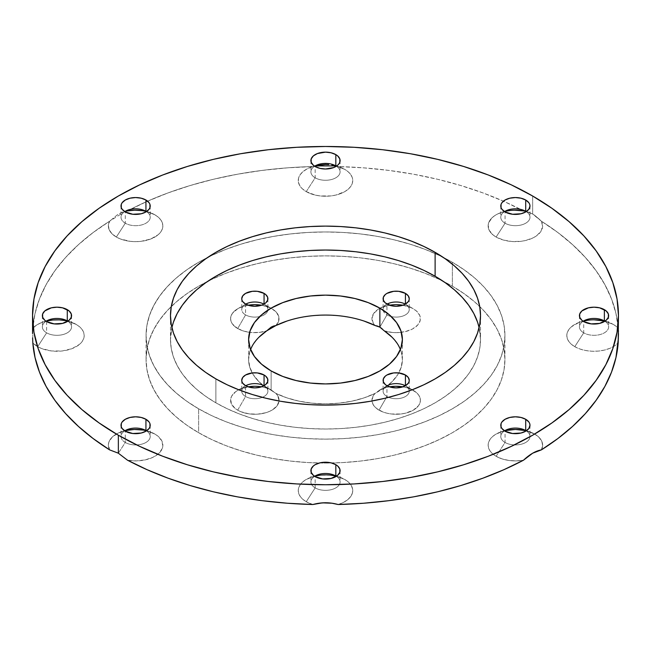 <?xml version="1.0" encoding="UTF-8"?>
<svg xmlns="http://www.w3.org/2000/svg" width="651" height="651" viewBox="0 0 651 651"><rect width="100%" height="100%" fill="white"/><g stroke="black" fill="none" stroke-linecap="round" stroke-linejoin="round"><path stroke-width="0.49" stroke-dasharray="3.25 2.44" d="M315.076 476.052L306.239 479.462L302.845 481.846L300.331 484.564L298.776 487.518L298.256 490.585L298.776 493.653L300.331 496.599L302.845 499.325L306.239 501.709A27.244 15.73 0 0 1 314.986 476.076A27.244 15.73 0 0 0 310.828 477.329A27.244 15.73 0 0 0 306.239 501.709L315.174 487.876A14.599 8.43 0 0 1 314.645 476.288A14.599 8.43 0 0 0 310.901 481.919A14.599 8.43 0 0 0 315.174 487.876L315.174 476.613M335.826 475.962L344.761 479.462A27.244 15.73 0 0 1 338.129 504.517L343.386 502.45L347.667 499.724L350.743 496.501L352.435 492.962L352.655 489.283L351.385 485.687L348.708 482.35L344.761 479.462L335.826 475.962L344.761 479.462A27.244 15.73 0 0 0 340.172 477.329A27.244 15.73 0 0 0 336.014 476.076A27.244 15.73 0 0 1 344.761 479.462L335.924 476.052M504.956 430.645L496.119 434.054L492.734 436.439L490.211 439.156L488.665 442.102L488.144 445.17L488.665 448.246L490.211 451.192L492.734 453.91L496.119 456.294A27.244 15.73 0 0 1 504.867 430.661A27.244 15.73 0 0 0 500.717 431.922A27.244 15.73 0 0 0 496.119 456.294L505.062 442.468A14.599 8.43 0 0 1 504.525 430.872A14.599 8.43 0 0 0 500.79 436.512A14.599 8.43 0 0 0 505.062 442.468L505.062 431.198M525.707 430.547L534.65 434.054A27.244 15.73 0 0 1 541.388 449.874L542.617 445.666L541.844 441.419L539.118 437.448L534.65 434.054L525.707 430.547L534.65 434.054A27.244 15.73 0 0 0 530.052 431.922A27.244 15.73 0 0 0 525.902 430.661A27.244 15.73 0 0 1 534.65 434.054L525.813 430.645M583.613 321.016L578.902 322.465L571.383 326.81L568.868 329.528L567.314 332.474L566.793 335.542L567.314 338.618L568.868 341.563L571.383 344.281L574.776 346.666A27.244 15.73 0 0 1 583.524 321.033A27.244 15.73 0 0 0 579.366 322.294A27.244 15.73 0 0 0 574.776 346.666L583.711 332.84A14.599 8.43 0 0 1 583.182 321.244A14.599 8.43 0 0 0 579.439 326.883A14.599 8.43 0 0 0 583.711 332.84L583.711 321.57M618.434 331.855L618.181 328.25L615.992 326.232L613.299 324.426L604.364 320.919L613.299 324.426A27.244 15.73 0 0 0 608.709 322.294A27.244 15.73 0 0 0 604.551 321.033A27.244 15.73 0 0 1 613.299 324.426L604.462 321.016M505.746 211.201L497.958 213.821L494.736 215.652L492.075 217.768L488.746 222.609L488.169 225.197L489.251 230.364L493.198 235.044L496.119 237.037A27.244 15.73 0 0 1 504.867 211.404A27.244 15.73 0 0 0 500.717 212.657A27.244 15.73 0 0 0 496.119 237.037L505.062 223.212A14.599 8.43 0 0 1 504.525 211.616A14.599 8.43 0 0 0 500.79 217.255A14.599 8.43 0 0 0 505.062 223.212L505.062 211.941M528.067 211.941L532.648 214.008L525.707 211.29L532.648 214.008L532.648 196.016L532.648 214.008L523.241 210.151M315.133 165.907L312.871 166.566A292.95 169.13 180 0 0 127.474 210.908L147.077 201.403L168.039 192.924L190.198 185.535L213.39 179.285L237.444 174.232L262.166 170.416L287.376 167.852L312.871 166.566L315.133 165.907L312.871 166.566A27.244 15.73 0 0 0 310.828 167.25A27.244 15.73 0 0 0 306.239 191.63L315.174 177.804A14.599 8.43 0 0 1 314.645 166.208A14.599 8.43 0 0 0 310.901 171.84A14.599 8.43 0 0 0 315.174 177.804L315.174 166.534M127.474 210.908A292.95 169.13 180 0 1 312.871 166.566L307.614 168.642L303.333 171.368L300.257 174.582L298.565 178.13L298.345 181.8L299.615 185.405L302.292 188.741L306.239 191.63L315.076 195.04L320.186 195.935L330.814 195.935L335.924 195.04L344.761 191.63L348.155 189.246L350.669 186.528L352.224 183.574L352.744 180.506L352.224 177.438L350.669 174.484L348.155 171.766L344.761 169.382L335.826 165.883L344.761 169.382A27.244 15.73 0 0 0 340.172 167.25A27.244 15.73 0 0 0 338.129 166.566L335.867 165.907L338.129 166.566L363.624 167.852L388.834 170.416L413.556 174.232L437.61 179.285L460.802 185.535L482.961 192.924L503.923 201.403L523.526 210.908A292.95 169.13 180 0 0 338.129 166.566L335.867 165.907M127.759 210.151L118.319 214.024L109.612 221.218A27.244 15.73 0 0 0 116.35 237.037L125.293 223.212A14.599 8.43 0 0 1 124.756 211.616A14.599 8.43 0 0 0 121.013 217.255A14.599 8.43 0 0 0 125.293 223.212L125.293 211.941M46.709 320.976L41.127 322.741L36.415 325.215L32.819 328.25A27.244 15.73 0 0 1 46.449 321.033A27.244 15.73 0 0 0 42.291 322.294A27.244 15.73 0 0 0 32.819 328.25L35.04 313.53L39.475 298.98L46.099 284.707L54.847 270.824L65.67 257.43L78.47 244.638L93.158 232.529L109.612 221.218L108.383 225.425L109.156 229.673L111.882 233.636L116.35 237.037L120.476 238.998L130.298 241.342L135.611 241.643L140.933 241.342L150.755 238.998L158.266 234.653L160.789 231.935L162.335 228.981L162.856 225.913L162.335 222.845L160.789 219.9L158.266 217.174L154.881 214.797L145.938 211.29L154.881 214.797A27.244 15.73 0 0 0 150.283 212.657A27.244 15.73 0 0 0 146.133 211.404A27.244 15.73 0 0 1 154.881 214.797L148.989 212.21L142.121 210.639M122.933 211.941L118.319 214.024L109.612 221.218A292.95 169.13 180 0 0 32.819 328.25L32.819 342.833A27.244 15.73 0 0 0 37.701 346.666L46.636 332.84A14.599 8.43 0 0 1 46.107 321.244A14.599 8.43 0 0 0 42.364 326.883A14.599 8.43 0 0 0 46.636 332.84L46.636 321.57M71.561 315.613L71.561 326.883A14.599 8.43 180 0 0 67.818 321.244A14.599 8.43 180 0 1 67.004 332.995A14.599 8.43 180 0 1 46.636 332.84L37.701 346.666A27.244 15.73 0 0 1 32.819 342.833L37.701 346.666L41.827 348.627L51.649 350.97L62.276 350.97L72.098 348.627L79.617 344.281L82.132 341.563L83.686 338.618L84.207 335.542L83.686 332.474L82.132 329.528L79.617 326.81L76.224 324.426L67.289 320.919L76.224 324.426A27.244 15.73 0 0 0 71.634 322.294A27.244 15.73 0 0 0 67.476 321.033A27.244 15.73 0 0 1 76.224 324.426L71.228 322.147L65.45 320.601M150.21 425.241L150.21 436.512A14.599 8.43 180 0 0 146.475 430.872A14.599 8.43 180 0 1 145.661 442.623A14.599 8.43 180 0 1 125.293 442.468L118.352 453.202L125.293 442.468A14.599 8.43 0 0 1 124.756 430.872A14.599 8.43 0 0 0 121.013 436.512A14.599 8.43 0 0 0 125.293 442.468L125.293 431.198M145.938 430.547L154.881 434.054A27.244 15.73 0 0 1 158.925 453.324A27.244 15.73 0 0 1 127.474 460.184L136.409 460.9L145.254 459.883L153.042 457.262L158.925 453.324L162.254 448.482L162.831 445.894L161.749 440.727L157.802 436.048L154.881 434.054L145.938 430.547L154.881 434.054A27.244 15.73 0 0 0 150.283 431.922A27.244 15.73 0 0 0 146.133 430.661A27.244 15.73 0 0 1 154.881 434.054L151.431 432.362L143.318 430.083M109.612 449.874A27.244 15.73 0 0 1 125.098 430.661A27.244 15.73 0 0 0 120.948 431.922A27.244 15.73 0 0 0 109.612 449.874L108.383 444.714L108.888 442.119L112.078 437.252L117.847 433.249L125.553 430.555M264.062 385.677L275.902 393.383A76.891 44.39 0 0 0 375.098 393.383L382.137 388.793L389.51 386.832A24.217 13.98 0 0 0 384.253 388.102L379.85 389.925L375.098 393.383A24.217 13.98 0 0 0 379.053 410.163L386.938 396.508A13.069 7.543 0 0 1 386.938 385.831A13.069 7.543 0 0 1 387.076 385.75A13.069 7.543 0 0 0 383.105 391.17A13.069 7.543 0 0 0 386.938 396.508L386.938 385.677M405.427 385.677L405.427 385.831A13.069 7.543 0 0 0 405.288 385.75A13.069 7.543 0 0 1 405.427 385.831L413.304 390.38A24.217 13.98 0 0 0 402.847 386.832L406.94 387.744L413.304 390.38A24.217 13.98 0 0 0 402.847 386.832M245.573 304.22L237.696 308.769L241.366 307.028L248.153 305.213A24.217 13.98 0 0 0 237.696 308.769A24.217 13.98 0 0 0 237.696 328.543L245.573 314.889A13.069 7.543 0 0 1 245.573 304.22A13.069 7.543 0 0 1 245.712 304.139A13.069 7.543 0 0 0 241.749 309.55A13.069 7.543 0 0 0 245.573 314.889L245.573 304.058M264.062 304.058L264.062 304.22A13.069 7.543 0 0 0 263.924 304.139A13.069 7.543 0 0 1 264.062 304.22L271.947 308.769A24.217 13.98 0 0 0 261.49 305.213L268.277 307.028L271.947 308.769A24.217 13.98 0 0 0 261.49 305.213M387.076 304.139A13.069 7.543 0 0 0 383.154 310.161A13.069 7.543 0 0 1 386.938 304.22A13.069 7.543 0 0 1 387.076 304.139A13.069 7.543 0 0 0 383.105 309.55A13.069 7.543 0 0 0 383.154 310.161A13.069 7.543 0 0 0 386.938 314.889L386.938 304.058M405.427 304.058L405.427 304.22A13.069 7.543 0 0 0 405.288 304.139A13.069 7.543 0 0 1 405.427 304.22L413.304 308.769A24.217 13.98 0 0 0 402.847 305.213A24.217 13.98 0 0 1 413.304 308.769L409.975 307.166L402.106 305.099L393.481 304.758M383.154 310.161A13.069 7.543 0 0 0 386.938 314.889L386.938 312.838L386.938 314.889L379.867 327.136L386.938 314.889A13.069 7.543 180 0 0 391.284 316.549A13.069 7.543 180 0 1 386.938 314.889A13.069 7.543 0 0 1 383.154 310.161M389.51 305.213A24.217 13.98 0 0 0 379.053 308.769A24.217 13.98 0 0 0 375.098 325.541L373.308 323.262L371.965 318.331L373.707 313.44L378.312 309.217L381.519 307.524L389.51 305.213A24.217 13.98 0 0 0 375.098 325.541M248.153 386.832A24.217 13.98 0 0 0 237.696 410.163L234.913 408.234L231.333 403.693L230.747 398.713L231.618 396.256L235.54 391.804L238.469 389.957L248.153 386.832A24.217 13.98 0 0 0 237.696 390.38A24.217 13.98 0 0 0 237.696 410.163L245.573 396.508A13.069 7.543 0 0 1 245.573 385.831A13.069 7.543 0 0 1 245.712 385.75A13.069 7.543 0 0 0 241.749 391.17A13.069 7.543 0 0 0 245.573 396.508L245.573 385.677M263.924 385.75A13.069 7.543 0 0 1 264.062 385.831A13.069 7.543 180 0 1 267.895 391.17A13.069 7.543 180 0 1 259.822 398.143A13.069 7.543 180 0 1 245.573 396.508L237.696 410.163A24.217 13.98 0 0 0 269.481 411.399A24.217 13.98 0 0 0 275.902 393.383L264.062 385.831A13.069 7.543 0 0 0 263.924 385.75A13.069 7.543 0 0 1 264.062 385.831A13.069 7.543 180 0 1 264.062 396.508A13.069 7.543 180 0 1 245.573 396.508L237.696 410.163L241.025 411.766L248.894 413.833L257.519 414.166L265.803 412.734L269.481 411.399L272.688 409.715L277.293 405.492L279.035 400.601L277.692 395.67L275.902 393.383L286.904 397.859L299.094 401.154L312.089 403.172L325.5 403.856L338.911 403.172L351.906 401.154L364.096 397.859L375.098 393.383L373.446 395.442L371.965 399.893L373.023 404.377L376.506 408.429L382.723 411.896L386.914 413.19L391.454 413.987L400.902 413.987L405.451 413.19L413.304 410.163L418.56 405.622L419.936 403.002L420.4 400.267L419.936 397.541L418.56 394.921L416.315 392.504L405.427 385.831A13.069 7.543 180 0 1 405.427 396.508A13.069 7.543 180 0 1 386.938 396.508L379.053 410.163A24.217 13.98 0 0 0 413.304 410.163A24.217 13.98 0 0 0 413.304 390.38L405.427 385.831A13.069 7.543 180 0 1 409.251 391.17A13.069 7.543 180 0 1 401.179 398.143A13.069 7.543 180 0 1 386.938 396.508A13.069 7.543 0 0 1 387.076 385.75M259 337.185L253.288 344.216L249.789 351.719L248.609 359.466L249.789 367.205L253.288 374.707L259 381.746L266.747 388.102A76.891 44.39 0 0 1 250.57 349.497A76.891 44.39 0 0 0 248.609 359.466A76.891 44.39 0 0 0 266.747 388.102A24.217 13.98 0 0 0 261.49 386.832L266.747 388.102A24.217 13.98 0 0 0 261.49 386.832M170.489 315.613L170.489 339.529L171.88 327.575A155.011 89.496 0 0 0 170.489 339.529A155.011 89.496 0 0 0 215.888 402.814L215.888 378.89L215.888 402.814A155.011 89.496 0 0 0 384.822 422.214A155.011 89.496 0 0 0 480.511 339.529A155.011 89.496 0 0 0 479.12 327.575L480.511 339.529L479.763 348.301L477.533 356.992L473.838 365.512L468.712 373.78L462.21 381.722L454.39 389.249L445.325 396.304L435.112 402.814L423.834 408.714L411.619 413.946L398.575 418.455L384.822 422.214L370.5 425.168L355.739 427.308L340.693 428.594L325.5 429.025L310.307 428.594L295.261 427.308L280.5 425.168L266.178 422.214L252.425 418.455L239.381 413.946L227.166 408.714L215.888 402.814L215.888 378.89M529.987 205.985L529.987 217.255A14.599 8.43 180 0 0 526.244 211.616A14.599 8.43 180 0 1 525.43 223.366A14.599 8.43 180 0 1 505.062 223.212L496.119 237.037L503.459 240.056L512.109 241.529L521.117 241.293L525.447 240.536L533.153 237.835L536.326 235.979L540.867 231.479L542.617 226.377L541.388 221.218L557.842 232.529L572.53 244.638L585.33 257.43L596.153 270.824L604.901 284.707L611.525 298.98L615.96 313.53L618.181 328.25A292.95 169.13 0 0 0 541.388 221.218L537.14 217.182L532.648 214.008L525.707 211.29L532.648 214.008L532.648 196.016M452.372 286.22L452.372 262.296A179.424 103.59 180 0 1 504.924 335.542A179.424 103.59 180 0 1 394.164 431.247A179.424 103.59 180 0 1 198.628 408.795L198.628 432.712A179.424 103.59 0 0 0 394.164 455.171A179.424 103.59 0 0 0 504.924 359.466A179.424 103.59 0 0 0 452.372 286.22L464.196 293.747L474.685 301.918L483.734 310.633L491.261 319.82L497.193 329.398L501.473 339.252L504.061 349.31L504.924 359.466L504.061 369.622L501.473 379.671L497.193 389.534L491.261 399.104L483.734 408.299L474.685 417.014L464.196 425.176L452.372 432.712L439.327 439.539L425.184 445.593L410.081 450.817L394.164 455.171L377.58 458.589L360.508 461.063L343.085 462.552L325.5 463.056L307.915 462.552L290.492 461.063L273.42 458.589L256.836 455.171L240.919 450.817L225.816 445.593L211.673 439.539L198.628 432.712L186.804 425.176L176.315 417.014L167.266 408.299L159.739 399.104L153.807 389.534L149.527 379.671L146.939 369.622L146.076 359.466L146.939 349.31L149.527 339.252L153.807 329.398L159.739 319.82L167.266 310.633L176.315 301.918L186.804 293.747L198.628 286.22L211.673 279.393L225.816 273.33L240.919 268.106L256.836 263.761L273.42 260.335L290.492 257.869L307.915 256.372L325.5 255.876L343.085 256.372L360.508 257.869L377.58 260.335L394.164 263.761L410.081 268.106L425.184 273.33L439.327 279.393L452.372 286.22L452.372 262.296L439.327 255.469L425.184 249.414L410.081 244.19L394.164 239.845L377.58 236.419L360.508 233.945L343.085 232.456L325.5 231.959L307.915 232.456L290.492 233.945L273.42 236.419L256.836 239.845L240.919 244.19L225.816 249.414L211.673 255.469L198.628 262.296L186.804 269.831L176.315 277.993L167.266 286.717L159.739 295.904L153.807 305.474L149.527 315.336L146.939 325.394L146.076 335.542A179.424 103.59 180 0 1 207.889 257.316A179.424 103.59 180 0 1 443.111 257.316A179.424 103.59 180 0 1 452.372 262.296A179.424 103.59 180 0 1 452.372 408.795A179.424 103.59 180 0 1 198.628 408.795A179.424 103.59 180 0 1 146.076 335.542L146.939 345.697L149.527 355.755L153.807 365.618L159.739 375.188L167.266 384.375L176.315 393.098L186.804 401.26L198.628 408.795L198.628 432.712A179.424 103.59 180 0 1 146.076 359.466A179.424 103.59 180 0 1 256.836 263.761A179.424 103.59 180 0 1 452.372 286.22L452.372 262.296L464.196 269.831L474.685 277.993L483.734 286.717L491.261 295.904L497.193 305.474L501.473 315.336L504.061 325.394L504.924 335.542L504.061 345.697L501.473 355.755L497.193 365.618L491.261 375.188L483.734 384.375L474.685 393.098L464.196 401.26L452.372 408.795L439.327 415.623L425.184 421.677L410.081 426.901L394.164 431.247L377.58 434.673L360.508 437.147L343.085 438.636L325.5 439.132L307.915 438.636L290.492 437.147L273.42 434.673L256.836 431.247L240.919 426.901L225.816 421.677L211.673 415.623L198.628 408.795L198.628 432.712A179.424 103.59 0 0 0 452.372 432.712A179.424 103.59 0 0 0 452.372 286.22A179.424 103.59 180 0 0 198.628 286.22A179.424 103.59 180 0 0 198.628 432.712M245.712 385.75A13.069 7.543 0 0 0 245.573 396.508A13.069 7.543 180 0 0 264.062 396.508A13.069 7.543 180 0 0 264.062 385.831L271.133 389.916L271.133 370.924L271.133 389.916L266.747 388.102M389.51 386.832A24.217 13.98 0 0 0 384.253 388.102A76.891 44.39 0 0 0 402.391 359.466A76.891 44.39 0 0 0 400.43 349.497A76.891 44.39 0 0 1 384.253 388.102L392 381.746L397.712 374.707L401.211 367.205L402.391 359.466L401.211 351.719L397.712 344.216L392 337.185M384.253 330.83A24.217 13.98 0 0 0 401.366 332.319A24.217 13.98 0 0 1 384.253 330.83L392.415 332.474L396.744 332.637L405.215 331.636L412.531 328.975L417.763 324.995L420.253 320.219L419.667 315.239L416.087 310.69L405.427 304.22A13.069 7.543 180 0 1 407.078 313.717A13.069 7.543 180 0 1 391.284 316.549A13.069 7.543 180 0 1 386.938 314.889L379.867 327.136M364.096 321.073L351.906 317.769L338.911 315.751L325.5 315.076L312.089 315.751L299.094 317.769L286.904 321.073M275.902 325.541L278.604 321.293L278.815 316.768L276.52 312.447L271.947 308.769A24.217 13.98 0 0 1 275.902 325.541A24.217 13.98 0 0 0 271.947 308.769L264.062 304.22A13.069 7.543 180 0 1 267.846 310.161A13.069 7.543 180 0 1 259.716 316.549A13.069 7.543 180 0 1 245.573 314.889L237.696 328.543L244.06 331.188L251.555 332.515L259.391 332.392L266.747 330.83A24.217 13.98 0 0 1 249.634 332.319A24.217 13.98 0 0 0 266.747 330.83M237.696 308.769L232.44 313.31L231.064 315.93L230.6 318.656L231.064 321.382L232.44 324.011L237.696 328.543A24.217 13.98 0 0 0 249.634 332.319A24.217 13.98 0 0 1 237.696 328.543L245.573 314.889A13.069 7.543 180 0 0 259.716 316.549A13.069 7.543 180 0 1 245.573 314.889A13.069 7.543 0 0 1 245.712 304.139M258.585 386.458L254.256 386.295M336.355 476.288A14.599 8.43 180 0 1 335.542 488.038A14.599 8.43 180 0 1 315.174 487.876L306.239 501.709L312.871 504.517A27.244 15.73 0 0 1 306.239 501.709L315.174 487.876A14.599 8.43 180 0 0 335.542 488.038A14.599 8.43 180 0 0 336.355 476.288A14.599 8.43 180 0 1 340.099 481.919A14.599 8.43 180 0 1 331.09 489.707A14.599 8.43 180 0 1 315.174 487.876A14.599 8.43 0 0 1 314.645 476.288M312.871 166.566A27.244 15.73 0 0 0 306.239 191.63A27.244 15.73 0 0 0 344.761 191.63A27.244 15.73 0 0 0 344.761 169.382L338.129 166.566A292.95 169.13 180 0 1 523.526 210.908M514.591 210.192L510.099 210.485M594.038 319.812L588.724 320.121M604.893 321.244A14.599 8.43 180 0 1 604.079 332.995A14.599 8.43 180 0 1 583.711 332.84L574.776 346.666L579.772 348.944L585.55 350.49L591.792 351.223L598.155 351.092L604.291 350.116L609.873 348.342L614.585 345.876L618.181 342.833A27.244 15.73 0 0 1 574.776 346.666L583.711 332.84A14.599 8.43 180 0 0 604.079 332.995A14.599 8.43 180 0 0 604.893 321.244A14.599 8.43 180 0 1 608.636 326.883A14.599 8.43 180 0 1 599.628 334.671A14.599 8.43 180 0 1 583.711 332.84A14.599 8.43 0 0 1 583.182 321.244M526.244 430.872A14.599 8.43 180 0 1 525.43 442.623A14.599 8.43 180 0 1 505.062 442.468L496.119 456.294L502.011 458.874L508.879 460.452L516.235 460.892L523.526 460.184A27.244 15.73 0 0 1 496.119 456.294L505.062 442.468A14.599 8.43 180 0 0 525.43 442.623A14.599 8.43 180 0 0 526.244 430.872A14.599 8.43 180 0 1 529.987 436.512A14.599 8.43 180 0 1 520.971 444.299A14.599 8.43 180 0 1 505.062 442.468A14.599 8.43 0 0 1 504.525 430.872M330.814 475.157L320.186 475.157M170.489 339.529L171.237 348.301L173.467 356.992L177.162 365.512L182.288 373.78L188.79 381.722L196.61 389.249L205.675 396.304L215.888 402.814A155.011 89.496 0 0 0 394.278 419.732A155.011 89.496 0 0 0 479.12 327.575M405.427 304.22L413.304 308.769A24.217 13.98 0 0 1 419.423 322.587A24.217 13.98 0 0 1 401.366 332.319A24.217 13.98 0 0 0 419.423 322.587A24.217 13.98 0 0 0 413.304 308.769L405.427 304.22A13.069 7.543 180 0 1 409.251 309.55A13.069 7.543 180 0 1 391.284 316.549A13.069 7.543 180 0 0 407.078 313.717A13.069 7.543 180 0 0 405.427 304.22A13.069 7.543 0 0 0 405.288 304.139M264.062 304.22L270.995 308.224L264.062 304.22A13.069 7.543 180 0 1 267.895 309.55A13.069 7.543 180 0 1 267.846 310.161A13.069 7.543 180 0 1 259.716 316.549A13.069 7.543 180 0 0 267.846 310.161A13.069 7.543 180 0 0 264.062 304.22A13.069 7.543 0 0 0 263.924 304.139M150.21 436.512A14.599 8.43 180 0 1 141.202 444.299A14.599 8.43 180 0 1 125.293 442.468A14.599 8.43 0 0 1 124.756 430.872M71.561 326.883A14.599 8.43 180 0 1 62.553 334.671A14.599 8.43 180 0 1 46.636 332.84L37.701 346.666A27.244 15.73 0 0 0 76.224 346.666A27.244 15.73 0 0 0 76.224 324.426L67.289 320.919M125.285 211.298L109.612 221.218A27.244 15.73 0 0 0 116.35 237.037L125.293 223.212A14.599 8.43 180 0 0 145.661 223.366A14.599 8.43 180 0 0 146.475 211.616A14.599 8.43 180 0 1 150.21 217.255A14.599 8.43 180 0 1 141.202 225.043A14.599 8.43 180 0 1 125.293 223.212A14.599 8.43 0 0 1 124.756 211.616M146.475 211.616A14.599 8.43 180 0 1 145.661 223.366A14.599 8.43 180 0 1 125.293 223.212L116.35 237.037A27.244 15.73 0 0 0 154.881 237.037A27.244 15.73 0 0 0 154.881 214.797L145.938 211.29M336.355 166.208A14.599 8.43 180 0 1 335.542 177.959A14.599 8.43 180 0 1 315.174 177.804L306.239 191.63L315.174 177.804A14.599 8.43 180 0 0 335.542 177.959A14.599 8.43 180 0 0 336.355 166.208A14.599 8.43 180 0 1 340.099 171.84A14.599 8.43 180 0 1 331.09 179.627A14.599 8.43 180 0 1 315.174 177.804A14.599 8.43 0 0 1 314.645 166.208M534.927 215.473L532.648 214.008L541.388 221.218L534.927 215.473M529.987 217.255A14.599 8.43 180 0 1 520.971 225.043A14.599 8.43 180 0 1 505.062 223.212L496.119 237.037A27.244 15.73 0 0 0 529.491 239.373A27.244 15.73 0 0 0 541.388 221.218A292.95 169.13 0 0 1 618.181 328.25A27.244 15.73 0 0 0 613.299 324.426L604.364 320.919M618.377 330.415L618.181 328.25A27.244 15.73 0 0 0 613.299 324.426M504.525 211.616A14.599 8.43 0 0 0 505.062 223.212A14.599 8.43 180 0 0 525.43 223.366A14.599 8.43 180 0 0 526.244 211.616M335.826 165.883L344.761 169.382A27.244 15.73 0 0 0 338.129 166.566M46.107 321.244A14.599 8.43 0 0 0 46.636 332.84A14.599 8.43 180 0 0 67.004 332.995A14.599 8.43 180 0 0 67.818 321.244M118.352 453.202L125.293 442.468A14.599 8.43 180 0 0 145.661 442.623A14.599 8.43 180 0 0 146.475 430.872M384.253 388.102L375.098 393.383A24.217 13.98 0 0 0 379.053 410.163L386.938 396.508A13.069 7.543 180 0 0 405.427 396.508A13.069 7.543 180 0 0 405.427 385.831A13.069 7.543 0 0 0 405.288 385.75M248.153 305.213A24.217 13.98 0 0 0 237.696 328.543M171.88 327.575A155.011 89.496 0 0 0 215.888 402.814M618.369 338.292L618.442 334.996M264.062 385.831L271.133 389.916L271.133 370.924M271.133 389.916L275.902 393.383A76.891 44.39 0 0 0 375.098 393.383M237.696 410.163A24.217 13.98 0 0 0 269.481 411.399A24.217 13.98 0 0 0 275.902 393.383M379.053 410.163A24.217 13.98 0 0 0 413.304 410.163A24.217 13.98 0 0 0 413.304 390.38L405.427 385.831M198.628 408.795A179.424 103.59 180 0 1 207.889 257.316A179.424 103.59 180 0 1 443.111 257.316A179.424 103.59 180 0 1 452.372 262.296M306.239 501.709A27.244 15.73 0 0 0 312.871 504.517M127.474 460.184A27.244 15.73 0 0 0 158.925 453.324A27.244 15.73 0 0 0 154.881 434.054M37.701 346.666A27.244 15.73 0 0 0 76.224 346.666A27.244 15.73 0 0 0 76.224 324.426M32.819 328.25A292.95 169.13 180 0 1 109.612 221.218M116.35 237.037A27.244 15.73 0 0 0 154.881 237.037A27.244 15.73 0 0 0 154.881 214.797M306.239 191.63A27.244 15.73 0 0 0 344.761 191.63A27.244 15.73 0 0 0 344.761 169.382M496.119 237.037A27.244 15.73 0 0 0 529.491 239.373A27.244 15.73 0 0 0 541.388 221.218M574.776 346.666A27.244 15.73 0 0 0 618.181 342.833M541.388 449.874A27.244 15.73 0 0 0 534.65 434.054M496.119 456.294A27.244 15.73 0 0 0 523.526 460.184M338.129 504.517A27.244 15.73 0 0 0 344.761 479.462M310.901 470.649L310.901 481.919M333.361 474.815L340.172 477.329M317.639 474.815L310.828 477.329M500.79 425.241L500.79 436.512M523.241 429.408L530.052 431.922M507.528 429.408L500.717 431.922M579.439 315.613L579.439 326.883M601.898 319.779L608.709 322.294M586.177 319.779L579.366 322.294M500.79 205.985L500.79 217.255M507.528 210.151L500.717 212.657M310.901 160.577L310.901 171.84M333.361 164.744L340.172 167.25M317.639 164.744L310.828 167.25M121.013 205.985L121.013 217.255M143.472 210.151L150.283 212.657M42.364 315.613L42.364 326.883M64.823 319.779L71.634 322.294M49.102 319.779L42.291 322.294M121.013 425.241L121.013 436.512M143.472 429.408L150.283 431.922M127.759 429.408L120.948 431.922M383.105 380.339L383.105 391.17M386.938 385.831L379.867 389.916M241.749 298.728L241.749 309.55M383.105 298.728L383.105 309.55M386.938 304.22L379.053 308.769M241.749 380.339L241.749 391.17M245.573 385.831L237.696 390.38M504.924 359.466L504.924 335.542M248.609 339.529L248.609 359.466M402.391 339.529L402.391 359.466M146.076 359.466L146.076 335.542M480.511 315.613L480.511 339.529M267.895 380.339L267.895 391.17M409.251 298.728L409.251 309.55M267.895 298.728L267.895 309.55M409.251 380.339L409.251 391.17M150.21 205.985L150.21 217.255M340.099 160.577L340.099 171.84M608.636 315.613L608.636 326.883M529.987 425.241L529.987 436.512M340.099 470.649L340.099 481.919"/><path stroke-width="0.98" d="M335.826 464.692L335.826 475.962L335.826 464.692A14.599 8.43 180 0 1 335.826 476.613A14.599 8.43 180 0 1 315.174 476.613A14.599 8.43 180 0 1 315.174 464.692A14.599 8.43 180 0 1 335.826 464.692A14.599 8.43 180 0 1 340.099 470.649A14.599 8.43 180 0 1 331.09 478.436A14.599 8.43 180 0 1 315.174 476.613L313.359 475.336L311.178 472.292L311.178 469.005L313.359 465.97L315.174 464.692L319.91 462.861L325.5 462.226L331.09 462.861L335.826 464.692L337.641 465.97L339.822 469.005L339.822 472.292L337.641 475.336L331.09 478.436L322.652 478.916L315.174 476.613A14.599 8.43 180 0 1 310.901 470.649A14.599 8.43 180 0 1 319.91 462.861A14.599 8.43 180 0 1 335.826 464.692L335.826 475.962A14.599 8.43 0 0 0 314.645 476.288A14.599 8.43 0 0 1 317.639 474.815A14.599 8.43 0 0 1 333.361 474.815A14.599 8.43 0 0 1 335.826 475.962A14.599 8.43 180 0 1 336.355 476.288A14.599 8.43 180 0 0 335.826 475.962A14.599 8.43 0 0 0 314.645 476.288M336.014 476.076A27.244 15.73 0 0 0 314.986 476.076A27.244 15.73 0 0 1 336.014 476.076M525.707 419.285L525.707 430.547L525.707 419.285A14.599 8.43 180 0 1 525.707 431.198A14.599 8.43 180 0 1 505.062 431.198A14.599 8.43 180 0 1 505.062 419.285A14.599 8.43 180 0 1 525.707 419.285A14.599 8.43 180 0 1 529.987 425.241A14.599 8.43 180 0 1 520.971 433.029A14.599 8.43 180 0 1 505.062 431.198L501.897 428.464L501.067 426.885L501.067 423.598L501.897 422.019L505.062 419.285L509.798 417.454L515.389 416.811L520.971 417.454L525.707 419.285L528.872 422.019L529.702 423.598L529.987 425.241L528.872 428.464L525.707 431.198L520.971 433.029L512.54 433.509L505.062 431.198A14.599 8.43 180 0 1 500.79 425.241A14.599 8.43 180 0 1 509.798 417.454A14.599 8.43 180 0 1 525.707 419.285L525.707 430.547A14.599 8.43 0 0 0 504.525 430.872A14.599 8.43 0 0 1 507.528 429.408A14.599 8.43 0 0 1 523.241 429.408A14.599 8.43 0 0 1 525.707 430.547A14.599 8.43 180 0 1 526.244 430.872A14.599 8.43 180 0 0 525.707 430.547A14.599 8.43 0 0 0 504.525 430.872M525.902 430.661A27.244 15.73 0 0 0 504.867 430.661A27.244 15.73 0 0 1 525.902 430.661M604.364 309.656L604.364 320.919L604.364 309.656A14.599 8.43 180 0 1 604.364 321.57A14.599 8.43 180 0 1 583.711 321.57A14.599 8.43 180 0 1 583.711 309.656A14.599 8.43 180 0 1 604.364 309.656A14.599 8.43 180 0 1 608.636 315.613A14.599 8.43 180 0 1 599.628 323.401A14.599 8.43 180 0 1 583.711 321.57L581.896 320.292L579.715 317.257L579.715 313.969L581.896 310.926L588.447 307.825L594.038 307.182L599.628 307.825L606.179 310.926L608.36 313.969L608.36 317.257L606.179 320.292L599.628 323.401L591.189 323.881L583.711 321.57A14.599 8.43 180 0 1 579.439 315.613A14.599 8.43 180 0 1 588.447 307.825A14.599 8.43 180 0 1 604.364 309.656L604.364 320.919A14.599 8.43 0 0 0 583.182 321.244A14.599 8.43 0 0 1 586.177 319.779A14.599 8.43 0 0 1 601.898 319.779A14.599 8.43 0 0 1 604.364 320.919A14.599 8.43 180 0 1 604.893 321.244A14.599 8.43 180 0 0 604.364 320.919A14.599 8.43 0 0 0 583.182 321.244M604.551 321.033A27.244 15.73 0 0 0 583.524 321.033A27.244 15.73 0 0 1 604.551 321.033M525.707 200.02L525.707 211.29L525.707 200.02A14.599 8.43 180 0 1 525.707 211.941A14.599 8.43 180 0 1 505.062 211.941A14.599 8.43 180 0 1 505.062 200.02A14.599 8.43 180 0 1 525.707 200.02A14.599 8.43 180 0 1 529.987 205.985A14.599 8.43 180 0 1 520.971 213.772A14.599 8.43 180 0 1 505.062 211.941L501.897 209.207L501.067 207.628L501.067 204.341L501.897 202.754L505.062 200.02L509.798 198.197L515.389 197.554L520.971 198.197L525.707 200.02L528.872 202.754L529.702 204.341L529.987 205.985L528.872 209.207L525.707 211.941L520.971 213.772L512.54 214.252L505.062 211.941A14.599 8.43 180 0 1 500.79 205.985A14.599 8.43 180 0 1 509.798 198.197A14.599 8.43 180 0 1 525.707 200.02L525.707 211.29A14.599 8.43 0 0 0 504.525 211.616A14.599 8.43 0 0 1 507.528 210.151A14.599 8.43 0 0 1 523.241 210.151A14.599 8.43 0 0 1 525.707 211.29L523.526 210.908A27.244 15.73 0 0 0 504.867 211.404A27.244 15.73 0 0 1 523.526 210.908L514.591 210.192M335.826 154.612L335.826 165.883L335.826 154.612A14.599 8.43 180 0 1 335.826 166.534A14.599 8.43 180 0 1 315.174 166.534A14.599 8.43 180 0 1 315.174 154.612A14.599 8.43 180 0 1 335.826 154.612A14.599 8.43 180 0 1 340.099 160.577A14.599 8.43 180 0 1 331.09 168.357A14.599 8.43 180 0 1 315.174 166.534L313.359 165.256L311.178 162.221L311.178 158.925L313.359 155.89L317.387 153.563L325.5 152.147L331.09 152.79L335.826 154.612L337.641 155.89L339.822 158.925L339.822 162.221L338.984 163.8L337.641 165.256L333.613 167.584L325.5 169L319.91 168.357L315.174 166.534A14.599 8.43 180 0 1 310.901 160.577A14.599 8.43 180 0 1 319.91 152.79A14.599 8.43 180 0 1 335.826 154.612L335.826 165.883A14.599 8.43 0 0 0 314.645 166.208A14.599 8.43 0 0 1 317.639 164.744A14.599 8.43 0 0 1 333.361 164.744A14.599 8.43 0 0 1 335.826 165.883A14.599 8.43 180 0 1 336.355 166.208A14.599 8.43 180 0 0 335.826 165.883A14.599 8.43 0 0 0 314.645 166.208M319.071 165.037L315.133 165.907L325.459 164.475L319.071 165.037M328.706 164.613L325.459 164.475L328.706 164.613M335.867 165.907L331.904 165.029L335.867 165.907L315.133 165.907M145.938 200.02L145.938 211.29L145.938 200.02A14.599 8.43 180 0 1 145.938 211.941A14.599 8.43 180 0 1 125.293 211.941A14.599 8.43 180 0 1 125.293 200.02A14.599 8.43 180 0 1 145.938 200.02A14.599 8.43 180 0 1 150.21 205.985A14.599 8.43 180 0 1 141.202 213.772A14.599 8.43 180 0 1 125.293 211.941L122.128 209.207L121.298 207.628L121.298 204.341L122.128 202.754L125.293 200.02L130.029 198.197L135.611 197.554L141.202 198.197L145.938 200.02L149.103 202.754L149.933 204.341L149.933 207.628L149.103 209.207L145.938 211.941L141.202 213.772L132.763 214.252L125.293 211.941A14.599 8.43 180 0 1 121.013 205.985A14.599 8.43 180 0 1 130.029 198.197A14.599 8.43 180 0 1 145.938 200.02L145.938 211.29A14.599 8.43 0 0 0 124.756 211.616A14.599 8.43 0 0 1 127.759 210.151A14.599 8.43 0 0 1 143.472 210.151A14.599 8.43 0 0 1 145.938 211.29A14.599 8.43 180 0 1 146.475 211.616A14.599 8.43 180 0 0 145.938 211.29A14.599 8.43 0 0 0 124.756 211.616M142.121 210.639L134.765 210.192L127.474 210.908A27.244 15.73 0 0 1 146.133 211.404A27.244 15.73 0 0 0 127.474 210.908L125.285 211.298M67.289 309.656L67.289 320.919L67.289 309.656A14.599 8.43 180 0 1 67.289 321.57A14.599 8.43 180 0 1 46.636 321.57A14.599 8.43 180 0 1 46.636 309.656A14.599 8.43 180 0 1 67.289 309.656A14.599 8.43 180 0 1 71.561 315.613A14.599 8.43 180 0 1 62.553 323.401A14.599 8.43 180 0 1 46.636 321.57L44.821 320.292L42.64 317.257L42.64 313.969L44.821 310.926L51.372 307.825L56.962 307.182L62.553 307.825L69.104 310.926L71.284 313.969L71.284 317.257L69.104 320.292L62.553 323.401L54.114 323.881L46.636 321.57A14.599 8.43 180 0 1 42.364 315.613A14.599 8.43 180 0 1 51.372 307.825A14.599 8.43 180 0 1 67.289 309.656L67.289 320.919A14.599 8.43 0 0 0 46.107 321.244A14.599 8.43 0 0 1 49.102 319.779A14.599 8.43 0 0 1 64.823 319.779A14.599 8.43 0 0 1 67.289 320.919A14.599 8.43 180 0 1 67.818 321.244A14.599 8.43 180 0 0 67.289 320.919A14.599 8.43 0 0 0 46.107 321.244M32.623 337.845L32.819 342.833L35.04 357.554L39.475 372.112L46.099 386.385L54.847 400.267L65.67 413.662L78.47 426.454L93.158 438.554L109.612 449.874L118.352 453.202L127.474 460.184A292.95 169.13 0 0 0 312.871 504.517L319.096 503.215L325.541 502.735L331.929 503.223L338.129 504.517A292.95 169.13 0 0 0 523.526 460.184L532.681 453.186L541.388 449.874A292.95 169.13 0 0 0 618.181 342.833L618.45 315.613A292.95 169.13 180 0 1 437.61 471.869A292.95 169.13 180 0 1 118.352 435.21L118.352 453.202L127.474 460.184A292.95 169.13 0 0 0 312.871 504.517L287.376 503.239L262.166 500.676L237.444 496.859L213.39 491.806L190.198 485.556L168.039 478.168L147.077 469.688L127.474 460.184L118.352 453.202L109.612 449.874A292.95 169.13 180 0 1 32.819 342.833L32.623 337.845M32.566 331.888L32.55 333.629L32.566 331.888M67.476 321.033A27.244 15.73 0 0 0 46.449 321.033A27.244 15.73 0 0 1 67.476 321.033M145.938 419.285L145.938 430.547L145.938 419.285A14.599 8.43 180 0 1 145.938 431.198A14.599 8.43 180 0 1 125.293 431.198A14.599 8.43 180 0 1 125.293 419.285A14.599 8.43 180 0 1 145.938 419.285A14.599 8.43 180 0 1 150.21 425.241A14.599 8.43 180 0 1 141.202 433.029A14.599 8.43 180 0 1 125.293 431.198L122.128 428.464L121.298 426.885L121.298 423.598L122.128 422.019L125.293 419.285L130.029 417.454L135.611 416.811L141.202 417.454L145.938 419.285L149.103 422.019L149.933 423.598L149.933 426.885L149.103 428.464L145.938 431.198L141.202 433.029L132.763 433.509L125.293 431.198A14.599 8.43 180 0 1 121.013 425.241A14.599 8.43 180 0 1 130.029 417.454A14.599 8.43 180 0 1 145.938 419.285L145.938 430.547A14.599 8.43 0 0 0 124.756 430.872A14.599 8.43 0 0 1 127.759 429.408A14.599 8.43 0 0 1 143.472 429.408A14.599 8.43 0 0 1 145.938 430.547A14.599 8.43 180 0 1 146.475 430.872A14.599 8.43 180 0 0 145.938 430.547A14.599 8.43 0 0 0 124.756 430.872M146.133 430.661A27.244 15.73 0 0 0 125.098 430.661A27.244 15.73 0 0 1 146.133 430.661M405.427 375A13.069 7.543 180 0 1 405.427 385.677A13.069 7.543 180 0 1 386.938 385.677A13.069 7.543 180 0 1 383.105 380.339A13.069 7.543 180 0 1 391.178 373.365A13.069 7.543 180 0 1 405.427 375L405.427 385.677L401.179 387.312L396.182 387.882L391.178 387.312L386.938 385.677L385.311 384.529L383.358 381.811L383.358 378.866L385.311 376.148L386.938 375L393.627 372.933L398.729 372.933L405.427 375L408.258 377.45L409.251 380.339L408.999 381.811L408.258 383.227L405.427 385.677L405.427 375A13.069 7.543 180 0 1 409.251 380.339A13.069 7.543 180 0 1 401.179 387.312A13.069 7.543 180 0 1 386.938 385.677A13.069 7.543 180 0 1 386.938 375A13.069 7.543 180 0 1 405.427 375L405.427 385.677M405.288 385.75A13.069 7.543 0 0 0 387.076 385.75A13.069 7.543 0 0 1 405.288 385.75A13.069 7.543 0 0 0 387.076 385.75M389.51 386.832A24.217 13.98 0 0 1 402.847 386.832A24.217 13.98 0 0 0 389.51 386.832L395.515 386.295L403.286 386.906M264.062 293.389A13.069 7.543 180 0 1 264.062 304.058A13.069 7.543 180 0 1 245.573 304.058A13.069 7.543 180 0 1 241.749 298.728A13.069 7.543 180 0 1 249.821 291.754A13.069 7.543 180 0 1 264.062 293.389L264.062 304.058L262.084 305.002L254.818 306.271L249.821 305.693L245.573 304.058L242.742 301.616L242.001 300.201L241.749 298.728L242.742 295.839L245.573 293.389L252.271 291.322L257.373 291.322L264.062 293.389L265.689 294.529L267.642 297.255L267.642 300.201L265.689 302.918L264.062 304.058L264.062 293.389A13.069 7.543 180 0 1 267.895 298.728A13.069 7.543 180 0 1 259.822 305.693A13.069 7.543 180 0 1 245.573 304.058A13.069 7.543 180 0 1 245.573 293.389A13.069 7.543 180 0 1 264.062 293.389L264.062 304.058M263.924 304.139A13.069 7.543 0 0 0 245.712 304.139A13.069 7.543 0 0 1 263.924 304.139A13.069 7.543 0 0 0 245.712 304.139M261.49 305.213A24.217 13.98 0 0 0 248.153 305.213L254.818 304.676L261.49 305.213A24.217 13.98 0 0 0 248.153 305.213M405.427 293.389A13.069 7.543 180 0 1 405.427 304.058A13.069 7.543 180 0 1 386.938 304.058A13.069 7.543 180 0 1 383.105 298.728A13.069 7.543 180 0 1 391.178 291.754A13.069 7.543 180 0 1 405.427 293.389L405.427 304.058L403.441 305.002L396.182 306.271L391.178 305.693L385.311 302.918L383.358 300.201L383.358 297.255L385.311 294.529L386.938 293.389L393.627 291.322L398.729 291.322L405.427 293.389L408.258 295.839L409.251 298.728L408.999 300.201L408.258 301.616L405.427 304.058L405.427 293.389A13.069 7.543 180 0 1 409.251 298.728A13.069 7.543 180 0 1 401.179 305.693A13.069 7.543 180 0 1 386.938 304.058A13.069 7.543 180 0 1 386.938 293.389A13.069 7.543 180 0 1 405.427 293.389L405.427 304.058M405.288 304.139A13.069 7.543 0 0 0 387.076 304.139A13.069 7.543 0 0 1 405.288 304.139A13.069 7.543 0 0 0 387.076 304.139M377.49 326.07L379.867 327.136L375.098 325.541L377.49 326.07M402.847 305.213A24.217 13.98 0 0 0 389.51 305.213A24.217 13.98 0 0 1 402.847 305.213L402.106 305.099M264.062 375A13.069 7.543 180 0 1 264.062 385.677A13.069 7.543 180 0 1 245.573 385.677A13.069 7.543 180 0 1 241.749 380.339A13.069 7.543 180 0 1 249.821 373.365A13.069 7.543 180 0 1 264.062 375L264.062 385.677L259.822 387.312L254.818 387.882L249.821 387.312L245.573 385.677L242.742 383.227L242.001 381.811L241.749 380.339L242.742 377.45L245.573 375L252.271 372.933L257.373 372.933L264.062 375L265.689 376.148L267.642 378.866L267.642 381.811L265.689 384.529L264.062 385.677L264.062 375A13.069 7.543 180 0 1 267.895 380.339A13.069 7.543 180 0 1 259.822 387.312A13.069 7.543 180 0 1 245.573 385.677A13.069 7.543 180 0 1 245.573 375A13.069 7.543 180 0 1 264.062 375L264.062 385.677M263.924 385.75A13.069 7.543 0 0 0 245.712 385.75A13.069 7.543 0 0 1 263.924 385.75A13.069 7.543 0 0 0 245.712 385.75M258.585 386.458L261.49 386.832A24.217 13.98 0 0 0 248.153 386.832L254.256 386.295M435.112 252.328L435.112 276.252L445.325 282.754L454.39 289.809L462.21 297.344L468.712 305.286L473.838 313.554L477.533 322.074L479.12 327.575A155.011 89.496 0 0 0 435.112 276.252L435.112 252.328A155.011 89.496 180 0 1 435.112 378.89A155.011 89.496 180 0 1 215.888 378.89A155.011 89.496 180 0 1 215.888 252.328A155.011 89.496 180 0 1 435.112 252.328A155.011 89.496 180 0 1 480.511 315.613A155.011 89.496 180 0 1 384.822 398.29A155.011 89.496 180 0 1 215.888 378.89L205.675 372.388L196.61 365.333L188.79 357.798L182.288 349.864L177.162 341.588L173.467 333.068L171.237 324.385L170.489 315.613L171.237 306.841L173.467 298.15L177.162 289.63L182.288 281.362L188.79 273.428L196.61 265.893L205.675 258.838L215.888 252.328L227.166 246.436L239.381 241.204L252.425 236.687L266.178 232.928L280.5 229.974L295.261 227.834L310.307 226.548L325.5 226.117L340.693 226.548L355.739 227.834L370.5 229.974L384.822 232.928L398.575 236.687L411.619 241.204L423.834 246.436L435.112 252.328L445.325 258.838L454.39 265.893L462.21 273.428L468.712 281.362L473.838 289.63L477.533 298.15L479.763 306.841L480.511 315.613L479.763 324.385L477.533 333.068L473.838 341.588L468.712 349.864L462.21 357.798L454.39 365.333L445.325 372.388L435.112 378.89L423.834 384.79L411.619 390.022L398.575 394.539L384.822 398.29L370.5 401.252L355.739 403.384L340.693 404.678L325.5 405.109L310.307 404.678L295.261 403.384L280.5 401.252L266.178 398.29L252.425 394.539L239.381 390.022L227.166 384.79L215.888 378.89A155.011 89.496 180 0 1 170.489 315.613A155.011 89.496 180 0 1 266.178 232.928A155.011 89.496 180 0 1 435.112 252.328L435.112 276.252A155.011 89.496 0 0 0 275.902 254.744A155.011 89.496 0 0 0 171.88 327.575L173.467 322.074L177.162 313.554L182.288 305.286L188.79 297.344L196.61 289.809L205.675 282.754L215.888 276.252L227.166 270.352L239.381 265.12L252.425 260.603L266.178 256.852L280.5 253.89L295.261 251.758L310.307 250.472L325.5 250.041L340.693 250.472L355.739 251.758L370.5 253.89L384.822 256.852L398.575 260.603L411.619 265.12L423.834 270.352L435.112 276.252A155.011 89.496 0 0 0 275.902 254.744A155.011 89.496 0 0 0 171.88 327.575M32.55 333.629L32.55 315.613A292.95 169.13 0 0 1 213.39 159.357A292.95 169.13 0 0 1 532.648 196.016A292.95 169.13 180 0 1 618.45 315.613L617.042 299.037L612.819 282.615L605.837 266.519L596.153 250.887L583.857 235.882L569.08 221.649L551.95 208.312L532.648 196.016L511.344 184.868L488.258 174.981L463.593 166.453L437.61 159.357L410.537 153.758L382.65 149.73L354.217 147.297L325.5 146.483L296.783 147.297L268.35 149.73L240.463 153.758L213.39 159.357L187.407 166.453L162.742 174.981L139.656 184.868L118.352 196.016L99.05 208.312L81.92 221.649L67.143 235.882L54.847 250.887L45.163 266.519L38.181 282.615L33.958 299.037L32.55 315.613L33.958 332.189L38.181 348.61L45.163 364.706L54.847 380.339L67.143 395.344L81.92 409.577L99.05 422.906L118.352 435.21L139.656 446.35L162.742 456.245L187.407 464.773L213.39 471.869L240.463 477.46L268.35 481.496L296.783 483.929L325.5 484.743L354.217 483.929L382.65 481.496L410.537 477.46L437.61 471.869L463.593 464.773L488.258 456.245L511.344 446.35L532.648 435.21L551.95 422.906L569.08 409.577L583.857 395.344L596.153 380.339L605.837 364.706L612.819 348.61L617.042 332.189L618.45 315.613M379.867 308.143A76.891 44.39 180 0 1 379.867 370.924A76.891 44.39 180 0 1 271.133 370.924A76.891 44.39 180 0 1 248.609 339.529A76.891 44.39 180 0 1 296.075 298.516A76.891 44.39 180 0 1 379.867 308.143L379.867 327.136L382.137 328.747L379.867 327.136L379.867 308.143A76.891 44.39 180 0 1 402.391 339.529A76.891 44.39 180 0 1 354.925 380.542A76.891 44.39 180 0 1 271.133 370.924L261.572 364.194L254.46 356.52L250.09 348.195L248.609 339.529L250.09 330.871L254.46 322.546L261.572 314.872L271.133 308.143L282.786 302.617L296.075 298.516L310.503 295.993L325.5 295.139L340.497 295.993L354.925 298.516L368.214 302.617L379.867 308.143L389.428 314.872L396.54 322.546L400.91 330.871L402.391 339.529L400.91 348.195L396.54 356.52L389.428 364.194L379.867 370.924L368.214 376.441L354.925 380.542L340.497 383.073L325.5 383.927L310.503 383.073L296.075 380.542L282.786 376.441L271.133 370.924A76.891 44.39 180 0 1 271.133 308.143A76.891 44.39 180 0 1 379.867 308.143L379.867 327.136L375.098 325.541A76.891 44.39 0 0 0 275.902 325.541L271.15 327.127L266.747 330.83A76.891 44.39 0 0 0 250.57 349.497A76.891 44.39 0 0 1 266.747 330.83L259 337.185M392 337.185L384.253 330.83A76.891 44.39 0 0 1 400.43 349.497A76.891 44.39 0 0 0 384.253 330.83L379.867 327.136M393.481 304.758L389.225 305.262M286.904 321.073L275.902 325.541A76.891 44.39 0 0 1 375.098 325.541L364.096 321.073M143.318 430.083L134.366 429.465L125.553 430.555M65.45 320.601L59.208 319.869L52.845 319.999L46.709 320.976M510.099 210.485L505.746 211.201M604.462 321.016L594.038 319.812M588.724 320.121L583.613 321.016M618.369 338.292L615.96 357.554L611.525 372.112L604.901 386.385L596.153 400.267L585.33 413.662L572.53 426.454L557.842 438.554L541.388 449.874A292.95 169.13 0 0 0 618.181 342.833L618.45 333.581M525.813 430.645L515.389 429.448L504.956 430.645M523.526 460.184L503.923 469.688L482.961 478.168L460.802 485.556L437.61 491.806L413.556 496.859L388.834 500.676L363.624 503.239L338.129 504.517A292.95 169.13 0 0 0 523.526 460.184L532.681 453.186L541.388 449.874C535.724 450.891 529.768 454.325 523.526 460.184M335.924 476.052L330.814 475.157M320.186 475.157L315.076 476.052M526.244 211.616A14.599 8.43 180 0 0 525.707 211.29L523.526 210.908L525.707 211.29A14.599 8.43 180 0 1 526.244 211.616A14.599 8.43 180 0 0 525.707 211.29A14.599 8.43 0 0 0 504.525 211.616M32.55 315.613A292.95 169.13 0 0 0 118.352 435.21L118.352 453.202L109.612 449.874A292.95 169.13 180 0 1 32.819 342.833M273.51 326.061L275.902 325.541L266.747 330.83L271.15 327.127L273.51 326.061M618.434 331.855L618.377 330.415M331.929 503.223L338.129 504.517C329.756 502.181 321.342 502.181 312.871 504.517L322.294 502.857L331.929 503.223M261.49 386.832A24.217 13.98 0 0 0 248.153 386.832M118.352 435.21A292.95 169.13 0 0 1 118.352 196.016A292.95 169.13 0 0 1 532.648 196.016A292.95 169.13 180 0 1 532.648 435.21A292.95 169.13 180 0 1 118.352 435.21L118.352 453.202M618.442 334.996L618.181 328.25M479.12 327.575A155.011 89.496 0 0 0 435.112 276.252M145.938 430.547A14.599 8.43 180 0 1 146.475 430.872M67.289 320.919A14.599 8.43 180 0 1 67.818 321.244M145.938 211.29A14.599 8.43 180 0 1 146.475 211.616M335.826 165.883A14.599 8.43 180 0 1 336.355 166.208M604.364 320.919A14.599 8.43 180 0 1 604.893 321.244M525.707 430.547A14.599 8.43 180 0 1 526.244 430.872M335.826 475.962A14.599 8.43 180 0 1 336.355 476.288"/></g></svg>
